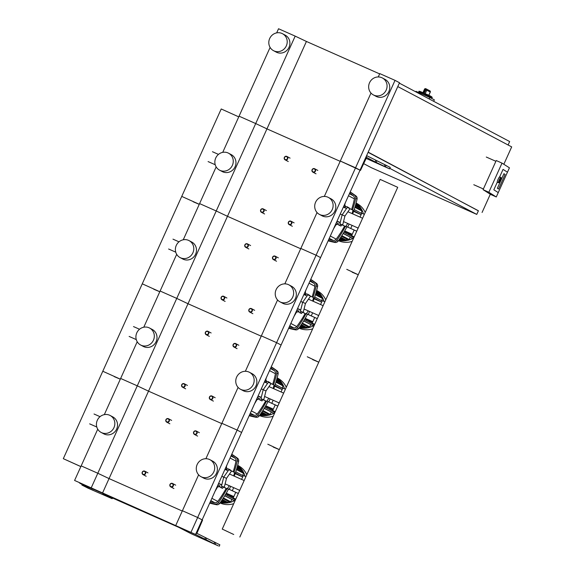 <?xml version="1.0" encoding="UTF-8"?>
<svg xmlns="http://www.w3.org/2000/svg" width="575" height="575" viewBox="0 0 575 575"><rect width="100%" height="100%" fill="white"/><g stroke="black" fill="none" stroke-linecap="round" stroke-linejoin="round"><path stroke-width="0.86" d="M367.26 155.94L367.274 155.947A2.401 0.762 -66.1 0 0 365.635 157.78L196.549 532.263A2.401 0.762 113.9 0 0 196.233 534.8L218.191 545.826L190.85 533.571L178.796 527.368L102.975 493.788M196.233 534.8L79.745 483.187A2.401 0.762 -66.1 0 1 79.638 483.079M79.745 483.187L88.298 487.722L81.909 485.048L87.831 488.067L111.802 498.547L102.968 493.81M214.116 543.792L208.423 541.247L214.116 543.792M92.97 490.188L86.387 487.169L92.97 490.188M195.565 534.448L74.585 480.456L195.565 534.448L202.141 519.872L202.587 520.109L196.894 533.348L219.779 544.769M367.274 155.947A2.401 0.762 -66.1 0 1 367.288 155.954L390.188 167.361L389.598 168.856L365.944 158.319M370.99 93.064L340.299 161.036L360.043 170.171L355.558 167.792L395.032 80.363L399.517 82.743L360.043 170.171L360.489 170.408L360.029 170.2M375.777 160.447L375.116 161.906L366.627 157.406L360.489 170.408M384.51 166.398L378.824 163.853L384.51 166.398M375.116 161.906L389.527 168.813M324.322 196.434L340.299 161.036L355.558 167.792L316.085 255.221L320.562 257.593L316.085 255.221L276.604 342.65L281.089 345.022L276.604 342.65L237.13 430.071L241.615 432.45L237.13 430.071L197.656 517.5L202.141 519.872L197.656 517.5L191.08 532.069M198.619 474.828L182.404 510.744L197.656 517.5L182.404 510.744L175.821 525.313M379.644 73.895L306.425 41.458L266.951 128.879L340.17 161.323L266.951 128.879L227.47 216.308L300.696 248.752L227.47 216.308L187.996 303.737L261.223 336.181L187.996 303.737L148.522 391.158L221.749 423.603L148.522 391.158L109.049 478.587L182.268 511.031L109.049 478.587L102.472 493.156M306.425 41.458L295.183 36.124L255.702 123.553L266.951 128.879L255.702 123.553L216.229 210.975L227.47 216.308L216.229 210.975L176.755 298.403L187.996 303.737L176.755 298.403L137.281 385.832L148.522 391.158L137.281 385.832L97.808 473.254L109.049 478.587L97.808 473.254L91.231 487.83M97.736 429.187L81.168 465.887L97.808 473.254L81.168 465.887L74.585 480.456M143.125 474.634A1.919 1.818 -62.1 0 0 145.547 473.685A1.919 1.818 -62.1 0 0 144.699 471.141A1.919 1.818 -62.1 0 0 142.277 472.097A1.919 1.818 -62.1 0 0 143.125 474.634M143.161 474.296A1.596 1.517 117.9 0 1 142.435 472.226A1.596 1.517 117.9 0 1 144.483 471.385A1.596 1.517 117.9 0 1 145.209 473.455A1.596 1.517 117.9 0 1 143.161 474.296M182.598 387.212A1.919 1.818 -62.1 0 0 185.021 386.256A1.919 1.818 -62.1 0 0 184.173 383.712A1.919 1.818 -62.1 0 0 181.75 384.668A1.919 1.818 -62.1 0 0 182.598 387.212M182.642 386.874A1.596 1.517 117.9 0 1 181.908 384.797A1.596 1.517 117.9 0 1 183.957 383.956A1.596 1.517 117.9 0 1 184.683 386.026A1.596 1.517 117.9 0 1 182.642 386.874M222.072 299.783A1.919 1.818 -62.1 0 0 224.502 298.827A1.919 1.818 -62.1 0 0 223.653 296.283A1.919 1.818 -62.1 0 0 221.224 297.239A1.919 1.818 -62.1 0 0 222.072 299.783M222.115 299.446A1.596 1.517 117.9 0 1 221.382 297.376A1.596 1.517 117.9 0 1 223.431 296.527A1.596 1.517 117.9 0 1 224.157 298.605A1.596 1.517 117.9 0 1 222.115 299.446M261.546 212.355A1.919 1.818 -62.1 0 0 263.975 211.406A1.919 1.818 -62.1 0 0 263.127 208.862A1.919 1.818 -62.1 0 0 260.698 209.81A1.919 1.818 -62.1 0 0 261.546 212.355M261.589 212.017A1.596 1.517 117.9 0 1 260.856 209.947A1.596 1.517 117.9 0 1 262.904 209.106A1.596 1.517 117.9 0 1 263.63 211.176A1.596 1.517 117.9 0 1 261.589 212.017M166.808 422.179A1.919 1.818 -62.1 0 0 169.237 421.231A1.919 1.818 -62.1 0 0 168.389 418.686A1.919 1.818 -62.1 0 0 165.959 419.635A1.919 1.818 -62.1 0 0 166.808 422.179M166.851 421.842A1.596 1.517 117.9 0 1 166.118 419.772A1.596 1.517 117.9 0 1 168.166 418.931A1.596 1.517 117.9 0 1 168.892 421.001A1.596 1.517 117.9 0 1 166.851 421.842M206.281 334.751A1.919 1.818 -62.1 0 0 208.711 333.802A1.919 1.818 -62.1 0 0 207.862 331.257A1.919 1.818 -62.1 0 0 205.433 332.213A1.919 1.818 -62.1 0 0 206.281 334.751M206.324 334.413A1.596 1.517 117.9 0 1 205.591 332.343A1.596 1.517 117.9 0 1 207.64 331.502A1.596 1.517 117.9 0 1 208.366 333.572A1.596 1.517 117.9 0 1 206.324 334.413M245.755 247.329A1.919 1.818 -62.1 0 0 248.184 246.373A1.919 1.818 -62.1 0 0 247.336 243.829A1.919 1.818 -62.1 0 0 244.907 244.785A1.919 1.818 -62.1 0 0 245.755 247.329M245.798 246.991A1.596 1.517 117.9 0 1 245.072 244.914A1.596 1.517 117.9 0 1 247.113 244.073A1.596 1.517 117.9 0 1 247.839 246.143A1.596 1.517 117.9 0 1 245.798 246.991M285.229 159.9A1.919 1.818 -62.1 0 0 287.658 158.944A1.919 1.818 -62.1 0 0 286.81 156.407A1.919 1.818 -62.1 0 0 284.381 157.356A1.919 1.818 -62.1 0 0 285.229 159.9M285.272 159.562A1.596 1.517 117.9 0 1 284.546 157.493A1.596 1.517 117.9 0 1 286.587 156.644A1.596 1.517 117.9 0 1 287.32 158.722A1.596 1.517 117.9 0 1 285.272 159.562M170.861 486.924A1.919 1.818 -62.1 0 0 173.283 485.976A1.919 1.818 -62.1 0 0 172.435 483.431A1.919 1.818 -62.1 0 0 170.013 484.38A1.919 1.818 -62.1 0 0 170.861 486.924M170.897 486.587A1.596 1.517 117.9 0 1 170.171 484.517A1.596 1.517 117.9 0 1 172.213 483.676A1.596 1.517 117.9 0 1 172.946 485.746A1.596 1.517 117.9 0 1 170.897 486.587M210.335 399.503A1.919 1.818 -62.1 0 0 212.757 398.547A1.919 1.818 -62.1 0 0 211.909 396.003A1.919 1.818 -62.1 0 0 209.487 396.958A1.919 1.818 -62.1 0 0 210.335 399.503M210.378 399.158A1.596 1.517 117.9 0 1 209.645 397.088A1.596 1.517 117.9 0 1 211.693 396.247A1.596 1.517 117.9 0 1 212.419 398.317A1.596 1.517 117.9 0 1 210.378 399.158M249.809 312.074A1.919 1.818 -62.1 0 0 252.231 311.118A1.919 1.818 -62.1 0 0 251.39 308.574A1.919 1.818 -62.1 0 0 248.961 309.53A1.919 1.818 -62.1 0 0 249.809 312.074M249.852 311.736A1.596 1.517 117.9 0 1 249.119 309.659A1.596 1.517 117.9 0 1 251.167 308.818A1.596 1.517 117.9 0 1 251.893 310.888A1.596 1.517 117.9 0 1 249.852 311.736M289.283 224.645A1.919 1.818 -62.1 0 0 291.712 223.689A1.919 1.818 -62.1 0 0 290.864 221.152A1.919 1.818 -62.1 0 0 288.434 222.101A1.919 1.818 -62.1 0 0 289.283 224.645M289.326 224.307A1.596 1.517 117.9 0 1 288.592 222.237A1.596 1.517 117.9 0 1 290.641 221.397A1.596 1.517 117.9 0 1 291.367 223.467A1.596 1.517 117.9 0 1 289.326 224.307M194.544 434.47A1.919 1.818 -62.1 0 0 196.966 433.514A1.919 1.818 -62.1 0 0 196.125 430.977A1.919 1.818 -62.1 0 0 193.696 431.926A1.919 1.818 -62.1 0 0 194.544 434.47M194.587 434.132A1.596 1.517 117.9 0 1 193.854 432.062A1.596 1.517 117.9 0 1 195.903 431.214A1.596 1.517 117.9 0 1 196.628 433.291A1.596 1.517 117.9 0 1 194.587 434.132M234.018 347.041A1.919 1.818 -62.1 0 0 236.447 346.092A1.919 1.818 -62.1 0 0 235.599 343.548A1.919 1.818 -62.1 0 0 233.17 344.497A1.919 1.818 -62.1 0 0 234.018 347.041M234.061 346.703A1.596 1.517 117.9 0 1 233.328 344.633A1.596 1.517 117.9 0 1 235.376 343.793A1.596 1.517 117.9 0 1 236.102 345.863A1.596 1.517 117.9 0 1 234.061 346.703M273.492 259.62A1.919 1.818 -62.1 0 0 275.921 258.664A1.919 1.818 -62.1 0 0 275.073 256.119A1.919 1.818 -62.1 0 0 272.643 257.075A1.919 1.818 -62.1 0 0 273.492 259.62M273.535 259.275A1.596 1.517 117.9 0 1 272.809 257.205A1.596 1.517 117.9 0 1 274.85 256.364A1.596 1.517 117.9 0 1 275.576 258.434A1.596 1.517 117.9 0 1 273.535 259.275M312.965 172.191A1.919 1.818 -62.1 0 0 315.395 171.235A1.919 1.818 -62.1 0 0 314.547 168.691A1.919 1.818 -62.1 0 0 312.117 169.647A1.919 1.818 -62.1 0 0 312.965 172.191M313.008 171.853A1.596 1.517 117.9 0 1 312.283 169.783A1.596 1.517 117.9 0 1 314.324 168.935A1.596 1.517 117.9 0 1 315.057 171.012A1.596 1.517 117.9 0 1 313.008 171.853M397.785 86.581L511.685 146.898L503.837 164.278M478.378 210.824L368.18 152.145M482.08 212.463L490.302 194.249M389.821 168.367L476.761 214.403L371.364 167.706L363.572 163.58M368.086 152.339L478.407 210.759L476.761 214.403M399.338 83.131L509.658 141.551L508.099 145.001M498.417 182.742L497.26 182.225A2.875 0.424 -65.9 0 1 498.079 179.364A2.875 0.424 -65.9 0 1 499.618 176.971L500.768 177.488A2.875 0.424 114.1 0 0 499.229 179.882A2.875 0.424 114.1 0 0 498.417 182.742L500.207 180.449A2.559 0.374 -65.9 0 1 498.827 182.577A2.559 0.374 -65.9 0 1 499.56 180.04A2.559 0.374 -65.9 0 1 500.933 177.912A2.559 0.374 -65.9 0 1 500.2 180.442C501.113 178.006 501.299 177.014 500.768 177.488M498.561 189.046L505.137 174.469L503.937 173.708L497.361 188.277L498.561 189.046L497.361 188.277L503.937 173.708L505.137 174.469L498.561 189.046M499.754 176.683A3.198 0.467 -65.9 0 1 499.804 177.05A3.198 0.467 114.1 0 0 499.754 176.683L503.046 169.395L499.754 176.683M496.275 196.966L498.252 192.596L493.832 189.793L497.123 182.512A3.198 0.467 114.1 0 0 497.131 182.512A3.198 0.467 114.1 0 0 497.447 182.304A3.198 0.467 -65.9 0 1 497.131 182.512A3.198 0.467 -65.9 0 1 497.123 182.512L493.832 189.793L498.252 192.596L507.459 172.191L503.046 169.395L507.459 172.191L509.436 167.821L502.004 163.12L496.232 160.533L483.072 189.671L488.851 192.258L496.275 196.966L490.504 194.379L483.072 189.671M495.887 161.295L486.285 157.04M473.786 184.726L483.388 188.974M488.851 192.258L502.004 163.12M423.229 93.509L422.927 92.697C419.671 91.138 418.363 90.828 419.003 91.756L423.229 93.509L425.773 88.715L426.327 88.96L423.868 93.797L425.112 93.66C430.337 95.781 432.673 97.118 432.12 97.678L423.868 93.797M433.687 101.315L434.341 99.856L429.863 97.477L415.991 91.332L415.768 91.828M429.202 98.943L429.863 97.477M381.807 77.697A9.595 9.099 -62.1 0 0 369.675 82.462A9.595 9.099 -62.1 0 0 373.369 94.918A9.595 9.099 -62.1 0 0 373.915 95.177A9.595 9.099 -62.1 0 0 386.048 90.412A9.595 9.099 -62.1 0 0 382.346 77.956A9.595 9.099 -62.1 0 0 381.807 77.697M373.369 94.918L376.057 96.341A9.595 9.099 -62.1 0 0 376.603 96.607A9.595 9.099 -62.1 0 0 388.736 91.835A9.595 9.099 -62.1 0 0 385.042 79.386L382.346 77.956M274.059 50.938A9.595 9.099 117.9 0 1 273.52 50.672A9.595 9.099 117.9 0 1 269.826 38.216A9.595 9.099 117.9 0 1 281.958 33.451A9.595 9.099 117.9 0 1 282.498 33.717A9.595 9.099 117.9 0 1 286.192 46.165A9.595 9.099 117.9 0 1 274.059 50.938M282.498 33.717L285.193 35.14A9.595 9.099 117.9 0 1 288.887 47.596A9.595 9.099 117.9 0 1 276.755 52.361A9.595 9.099 117.9 0 1 276.208 52.095L273.52 50.672M395.032 80.363L379.773 73.607L378.264 76.949M270.106 47.423L239.063 116.179L255.702 123.553L239.063 116.179L222.726 152.361M295.183 36.124L278.537 28.75L276.676 32.876M80.838 466.613L63.315 458.677L80.852 466.569M120.326 379.148L102.788 371.249L120.326 379.148M120.312 379.184L114.281 376.647M159.807 291.719L142.269 283.82L159.807 291.719M159.785 291.755L153.755 289.225M199.281 204.29L181.743 196.398L199.281 204.29M199.259 204.333L193.236 201.796M238.754 116.862L221.217 108.97L63.315 458.677M226.248 466.483L227.01 469.272M229.332 469.883A1.596 1.517 -62.1 0 0 229.188 469.351A1.596 1.517 -62.1 0 0 228.828 469.078L230.848 470.551M223.732 486.853L222.511 488.326L220.354 487.356A1.596 1.517 -62.1 0 0 220.987 487.521A1.596 1.517 -62.1 0 0 222.087 486.414M220.139 486.012L216.775 487.463M220.987 487.521L222.511 488.326M228.828 469.078A1.596 1.517 -62.1 0 0 227.384 469.114A1.703 1.617 117.9 0 1 225.759 469.107L225.925 469.193M229.188 469.351L230.712 470.156M217.724 485.365A1.703 1.617 117.9 0 1 218.522 485.156L219.053 485.437M218.522 485.156A1.703 1.617 117.9 0 1 219.6 486.342A1.596 1.517 -62.1 0 0 220.354 487.356M225.759 469.107A1.703 1.617 117.9 0 1 225.393 468.381M218.996 483.769A7.676 7.281 117.9 0 1 218.478 483.697M229.332 485.746L227.168 488.865L221.483 486.091L223.725 477.113L228.886 469.682L234.571 472.456L233.716 475.899M227.168 488.865L224.25 487.32L226.5 478.342L231.66 470.911M221.483 486.091L224.25 487.32M223.725 477.113L226.5 478.342M221.813 476.308L223.718 477.149M218.615 483.388L221.799 484.804M224.933 469.401L228.11 470.81M218.536 483.568L221.756 484.991M265.722 379.054L266.484 381.843M268.812 382.454A1.596 1.517 -62.1 0 0 268.662 381.922A1.596 1.517 -62.1 0 0 268.302 381.649L270.322 383.122M263.213 399.424L261.984 400.904L259.828 399.927A1.596 1.517 -62.1 0 0 260.461 400.092A1.596 1.517 -62.1 0 0 261.56 398.985M259.613 398.583L256.249 400.042M260.461 400.092L261.984 400.904M268.302 381.649A1.596 1.517 -62.1 0 0 266.857 381.685A1.703 1.617 117.9 0 1 265.24 381.678L265.398 381.764M268.662 381.922L270.185 382.734M257.197 397.936A1.703 1.617 117.9 0 1 257.995 397.728L258.527 398.008M257.995 397.728A1.703 1.617 117.9 0 1 259.073 398.921A1.596 1.517 -62.1 0 0 259.828 399.927M265.24 381.678A1.703 1.617 117.9 0 1 264.867 380.952M258.47 396.348A7.676 7.281 117.9 0 1 257.952 396.268M268.805 398.317L266.642 401.436L260.957 398.662L263.199 389.692L268.36 382.26L274.052 385.027L273.19 388.47M266.642 401.436L263.731 399.891L265.973 390.921L271.134 383.489M260.957 398.662L263.731 399.891M261.287 388.88L265.973 390.921M258.089 395.959L261.28 397.375M264.407 381.973L267.583 383.381M258.01 396.139L261.23 397.569M305.196 291.633L305.957 294.414M308.286 295.033A1.596 1.517 -62.1 0 0 308.135 294.493A1.596 1.517 -62.1 0 0 307.776 294.22L309.796 295.701M302.687 312.002L301.458 313.476L299.302 312.498A1.596 1.517 -62.1 0 0 299.934 312.671A1.596 1.517 -62.1 0 0 301.034 311.557M299.093 311.161L295.723 312.613M299.934 312.671L301.458 313.476M307.776 294.22A1.596 1.517 -62.1 0 0 306.331 294.256A1.703 1.617 117.9 0 1 304.714 294.256L304.872 294.335M308.135 294.493L309.666 295.306M296.671 310.507A1.703 1.617 117.9 0 1 297.469 310.299L298.001 310.586M297.469 310.299A1.703 1.617 117.9 0 1 298.547 311.492A1.596 1.517 -62.1 0 0 299.302 312.498M304.714 294.256A1.703 1.617 117.9 0 1 304.34 293.53M297.943 308.919A7.676 7.281 117.9 0 1 297.426 308.84M308.279 310.895L306.116 314.007L300.43 311.233L302.673 302.263L307.833 294.831L313.526 297.606L312.663 301.048M306.116 314.007L303.205 312.462L305.447 303.492L310.608 296.06M300.43 311.233L303.205 312.462M302.673 302.263L305.447 303.492M300.761 301.451L302.666 302.292M297.562 308.538L300.754 309.947M303.88 294.551L307.057 295.952M297.483 308.717L300.703 310.141M344.669 204.204L345.431 206.993M347.76 207.604A1.596 1.517 -62.1 0 0 347.616 207.072A1.596 1.517 -62.1 0 0 347.25 206.799L349.269 208.272M342.161 224.573L340.932 226.047L338.776 225.077A1.596 1.517 -62.1 0 0 339.408 225.242A1.596 1.517 -62.1 0 0 340.515 224.135M338.567 223.732L335.196 225.184M339.408 225.242L340.932 226.047M347.25 206.799A1.596 1.517 -62.1 0 0 345.805 206.835A1.703 1.617 117.9 0 1 344.188 206.827L344.346 206.914M347.616 207.072L349.14 207.877M336.145 223.086A1.703 1.617 117.9 0 1 336.943 222.87L337.475 223.158M336.943 222.87A1.703 1.617 117.9 0 1 338.028 224.063A1.596 1.517 -62.1 0 0 338.776 225.077M344.188 206.827A1.703 1.617 117.9 0 1 343.814 206.102M337.417 221.49A7.676 7.281 117.9 0 1 336.9 221.418M347.753 223.467L345.589 226.579L339.904 223.812L342.147 214.834L347.307 207.403L353 210.177L352.137 213.62M345.589 226.579L342.678 225.041L344.921 216.063L350.082 208.632M339.904 223.812L342.678 225.041M342.147 214.834L344.921 216.063M340.235 214.022L342.139 214.87M337.036 221.109L340.228 222.518M343.354 207.122L346.531 208.531M336.957 221.289L340.177 222.712M233.737 534.498L222.245 529.093L233.737 534.498M267.806 444.209L279.299 449.607L267.806 444.209M273.211 447.07L279.299 449.607L239.825 537.036M307.28 356.78L318.773 362.178L307.28 356.78M312.685 359.641L318.773 362.178L279.299 449.607M346.754 269.352L358.247 274.749L346.754 269.352M352.159 272.219L358.247 274.749L318.773 362.178M222.245 529.093L380.147 179.393L397.72 187.328L358.247 274.749M220.297 502.543A20.786 19.715 -62.1 0 0 235.312 500.157M245.022 476.229A20.786 19.715 -62.1 0 0 237.633 465.491M219.995 502.96A20.786 19.715 -62.1 0 0 220.081 502.996A20.786 19.715 -62.1 0 0 233.716 503.686M246.797 474.727A20.786 19.715 -62.1 0 0 238.359 465.685L237.676 465.319M233.234 498.676A18.393 17.437 -62.1 0 0 233.853 498.338M226.018 493.623L227.01 494.062M241.543 476.474L235.312 473.175M232.774 496.922L227.089 494.378L232.774 496.922M227.089 494.378L227.348 493.796L233.04 496.34L232.918 497.008M233.407 497.54L230.101 495.973L233.457 497.418M233.119 496.563L233.723 496.836M245.935 476.632L243.362 475.489L241.601 479.392M235.693 499.308L233.198 497.993L235.772 499.129M226.263 493.206L233.845 496.563M242.686 476.984L235.153 473.642M233.198 497.993L235.757 492.329M234.492 499.344L225.465 494.565L234.456 499.33A0.64 0.604 117.9 0 1 234.744 500.178A0.64 0.604 117.9 0 1 233.932 500.494L224.724 495.808M222.827 502.068L222.697 502.349A0.64 0.604 117.9 0 1 221.842 502.665L220.649 502.033M225.486 501.918L225.199 502.557A0.64 0.604 117.9 0 1 224.343 502.873L221.217 501.22M228.347 501.328L227.865 502.406A0.64 0.604 117.9 0 1 227.01 502.73L221.993 500.07M231.761 499.531L230.726 501.817A0.64 0.604 117.9 0 1 229.871 502.133L223.028 498.511M237.547 465.822L238.373 466.26A0.64 0.604 117.9 0 1 238.625 467.073L238.603 467.123M237.374 466.469L240.199 467.964A0.64 0.604 117.9 0 1 240.451 468.776L240.264 469.186M237.087 467.504L241.859 470.034A0.64 0.604 117.9 0 1 242.118 470.846L241.73 471.694M236.648 469.006L243.326 472.542A0.64 0.604 117.9 0 1 243.577 473.354L242.614 475.482M259.771 415.114A20.786 19.715 -62.1 0 0 274.785 412.735M284.496 388.801A20.786 19.715 -62.1 0 0 277.107 378.062M259.469 415.531A20.786 19.715 -62.1 0 0 259.555 415.574A20.786 19.715 -62.1 0 0 273.19 416.257M286.271 387.298A20.786 19.715 -62.1 0 0 277.833 378.257L277.15 377.897M272.708 411.254A18.393 17.437 -62.1 0 0 273.326 410.909M281.017 389.045L274.785 385.753M272.248 409.493L266.563 406.949L272.248 409.493M266.563 406.949L266.829 406.367L272.514 408.911L272.392 409.58M272.881 410.112L269.574 408.545L272.931 409.989M272.593 409.134L273.197 409.407M285.408 389.203L282.835 388.067L281.074 391.963M275.166 411.887L272.672 410.564L275.252 411.707M265.736 405.777L273.319 409.141M266.671 406.712L265.499 406.194M282.16 389.555L274.627 386.22M272.672 410.564L275.231 404.901M273.966 411.923L264.946 407.143L273.93 411.901A0.64 0.604 117.9 0 1 274.217 412.749A0.64 0.604 117.9 0 1 273.405 413.066L264.198 408.379M262.301 414.64L262.171 414.92A0.64 0.604 117.9 0 1 261.316 415.236L260.123 414.604M264.96 414.496L264.673 415.128A0.64 0.604 117.9 0 1 263.817 415.452L260.691 413.792M267.828 413.907L267.339 414.978A0.64 0.604 117.9 0 1 266.484 415.301L261.474 412.649M271.235 412.103L270.2 414.388A0.64 0.604 117.9 0 1 269.344 414.712L262.502 411.082M277.021 378.393L277.847 378.832A0.64 0.604 117.9 0 1 278.099 379.644L278.077 379.694M276.848 379.04L279.673 380.542A0.64 0.604 117.9 0 1 279.924 381.347L279.738 381.764M276.561 380.075L281.333 382.605A0.64 0.604 117.9 0 1 281.592 383.417L281.204 384.272M276.122 381.577L282.799 385.113A0.64 0.604 117.9 0 1 283.051 385.926L282.088 388.053M299.244 327.685A20.786 19.715 -62.1 0 0 314.259 325.306M323.969 301.379A20.786 19.715 -62.1 0 0 316.588 290.634M298.942 328.109A20.786 19.715 -62.1 0 0 299.029 328.145A20.786 19.715 -62.1 0 0 312.671 328.835M325.745 299.87A20.786 19.715 -62.1 0 0 317.314 290.828L316.631 290.468M312.182 323.826A18.393 17.437 -62.1 0 0 312.807 323.481M304.973 318.766L305.957 319.204M320.491 301.623L314.266 298.324M311.729 322.072L306.037 319.52L311.729 322.072M306.037 319.52L306.303 318.938L311.988 321.482L311.866 322.158M312.354 322.683L309.048 321.123L312.412 322.561M312.067 321.705L312.671 321.978M324.882 301.782L322.309 300.639L320.548 304.542M314.64 324.458L312.153 323.136L314.726 324.278M305.21 318.349L312.793 321.713M314.295 298.224L321.641 302.112L314.101 298.792M312.153 323.136L314.705 317.472M313.447 324.494L304.419 319.714L313.411 324.48A0.64 0.604 117.9 0 1 313.691 325.321A0.64 0.604 117.9 0 1 312.879 325.644L303.672 320.951M301.774 327.218L301.645 327.491A0.64 0.604 117.9 0 1 300.797 327.815L299.604 327.182M304.434 327.067L304.146 327.7A0.64 0.604 117.9 0 1 303.298 328.023L300.164 326.363M307.302 326.478L306.813 327.556A0.64 0.604 117.9 0 1 305.957 327.872L300.948 325.22M310.708 324.681L309.673 326.967A0.64 0.604 117.9 0 1 308.818 327.283L301.976 323.66M316.494 290.972L317.321 291.403A0.64 0.604 117.9 0 1 317.572 292.215L317.551 292.272M316.322 291.618L319.147 293.113A0.64 0.604 117.9 0 1 319.398 293.926L319.218 294.335M316.034 292.646L320.807 295.176A0.64 0.604 117.9 0 1 321.066 295.988L320.678 296.844M315.596 294.148L322.273 297.685A0.64 0.604 117.9 0 1 322.532 298.497L321.569 300.632M338.718 240.257A20.786 19.715 -62.1 0 0 353.733 237.877M363.443 213.95A20.786 19.715 -62.1 0 0 356.062 203.205M338.416 240.681A20.786 19.715 -62.1 0 0 338.502 240.717A20.786 19.715 -62.1 0 0 352.144 241.407M365.218 212.448A20.786 19.715 -62.1 0 0 356.787 203.406L356.105 203.04M351.656 236.397A18.393 17.437 -62.1 0 0 352.281 236.059M344.447 231.337L345.438 231.783M359.964 214.195L353.74 210.896M351.203 234.643L345.51 232.099L351.203 234.643M345.51 232.099L345.776 231.517L351.462 234.061L351.339 234.729M351.828 235.254L348.522 233.694L351.886 235.139M351.548 234.284L352.144 234.55M364.356 214.353L361.783 213.21L360.022 217.113M354.121 237.029L351.627 235.707L354.2 236.85M344.684 230.927L352.267 234.284M353.769 210.795L361.114 214.691L353.575 211.363M351.627 235.707L354.178 230.043M352.921 237.065L343.893 232.286L352.885 237.051A0.64 0.604 117.9 0 1 353.165 237.899A0.64 0.604 117.9 0 1 352.353 238.215L343.146 233.529M341.248 239.789L341.126 240.062A0.64 0.604 117.9 0 1 340.271 240.386L339.077 239.753M343.908 239.638L343.627 240.278A0.64 0.604 117.9 0 1 342.772 240.594L339.638 238.941M346.775 239.049L346.287 240.127A0.64 0.604 117.9 0 1 345.431 240.443L340.422 237.791M350.182 237.252L349.147 239.538A0.64 0.604 117.9 0 1 348.299 239.854L341.449 236.232M355.968 203.543L356.795 203.981A0.64 0.604 117.9 0 1 357.053 204.793L357.025 204.844M355.796 204.19L358.62 205.685A0.64 0.604 117.9 0 1 358.879 206.497L358.692 206.907M355.508 205.225L360.281 207.755A0.64 0.604 117.9 0 1 360.539 208.56L360.151 209.415M355.07 206.727L361.747 210.263A0.64 0.604 117.9 0 1 362.006 211.068L361.043 213.203M210.285 501.838A91.547 86.818 -62.1 0 0 214.777 502.694A3.198 3.033 -62.1 0 0 217.781 501.429A103.946 98.569 -62.1 0 0 226.162 488.419M232.185 456.191L232.214 456.119A91.547 86.818 117.9 0 1 234.068 457.535L233.623 457.298A91.547 86.818 -62.1 0 0 231.768 455.882L232.214 456.119M231.172 455.58A91.547 86.818 117.9 0 1 232.947 456.945L232.501 456.708A91.547 86.818 -62.1 0 0 231.136 455.652M231.085 455.774A91.547 86.818 117.9 0 1 231.826 456.349L231.38 456.112A91.547 86.818 -62.1 0 0 231.049 455.853M233.213 471.737A103.946 98.569 -62.1 0 0 235.973 461.15A3.198 3.033 -62.1 0 0 234.916 458.088A91.547 86.818 -62.1 0 0 231.279 455.342M249.758 414.41A91.547 86.818 -62.1 0 0 254.251 415.265A3.198 3.033 -62.1 0 0 257.255 414.007A103.946 98.569 -62.1 0 0 265.636 400.991M271.659 368.762L271.688 368.69A91.547 86.818 117.9 0 1 273.542 370.113L273.096 369.876A91.547 86.818 -62.1 0 0 271.242 368.453L271.688 368.69M270.645 368.151A91.547 86.818 117.9 0 1 272.421 369.517L271.975 369.279A91.547 86.818 -62.1 0 0 270.617 368.23M270.559 368.345A91.547 86.818 117.9 0 1 271.299 368.92L270.854 368.683A91.547 86.818 -62.1 0 0 270.523 368.424M272.687 384.308A103.946 98.569 -62.1 0 0 275.447 373.721A3.198 3.033 -62.1 0 0 274.39 370.659A91.547 86.818 -62.1 0 0 270.753 367.921M289.232 326.981A91.547 86.818 -62.1 0 0 293.724 327.843A3.198 3.033 -62.1 0 0 296.729 326.578A103.946 98.569 -62.1 0 0 305.109 313.562M311.132 281.333L311.161 281.261A91.547 86.818 117.9 0 1 313.023 282.684L312.57 282.447A91.547 86.818 -62.1 0 0 310.716 281.024L311.161 281.261M310.119 280.729A91.547 86.818 117.9 0 1 311.902 282.088L311.449 281.851A91.547 86.818 -62.1 0 0 310.09 280.801M310.033 280.916A91.547 86.818 117.9 0 1 310.78 281.498L310.327 281.261A91.547 86.818 -62.1 0 0 309.997 281.002M312.16 296.88A103.946 98.569 -62.1 0 0 314.92 286.3A3.198 3.033 -62.1 0 0 313.864 283.238A91.547 86.818 -62.1 0 0 310.227 280.492M328.706 239.559A91.547 86.818 -62.1 0 0 333.198 240.415A3.198 3.033 -62.1 0 0 336.21 239.15A103.946 98.569 -62.1 0 0 344.59 226.133M350.606 193.912L350.642 193.833A91.547 86.818 117.9 0 1 352.497 195.256L352.044 195.018A91.547 86.818 -62.1 0 0 350.189 193.595L350.642 193.833M349.593 193.301A91.547 86.818 117.9 0 1 351.375 194.666L350.923 194.429A91.547 86.818 -62.1 0 0 349.564 193.373M349.507 193.487A91.547 86.818 117.9 0 1 350.254 194.07L349.801 193.833A91.547 86.818 -62.1 0 0 349.471 193.574M351.634 209.451A103.946 98.569 -62.1 0 0 354.394 198.871A3.198 3.033 -62.1 0 0 353.338 195.809A91.547 86.818 -62.1 0 0 349.701 193.063M218.313 502.715A3.198 3.033 117.9 0 1 215.179 504.009L216.523 504.721A3.198 3.033 -62.1 0 0 219.657 503.427L218.313 502.715A108.84 103.212 -62.1 0 0 226.96 488.772M209.846 502.809A108.84 103.212 -62.1 0 0 215.179 504.009M216.523 504.721A108.84 103.212 117.9 0 1 209.702 503.132M236.174 457.513A3.198 3.033 117.9 0 1 237.288 460.683L238.632 461.394A3.198 3.033 -62.1 0 0 237.518 458.225L236.174 457.513A108.84 103.212 -62.1 0 0 231.718 454.372M227.391 488.534L238.316 493.494M238.632 461.394A108.84 103.212 117.9 0 1 234.255 476.143M228.527 489.059A108.84 103.212 117.9 0 1 219.657 503.427M234.061 472.183A108.84 103.212 -62.1 0 0 237.288 460.683M226.96 464.902A108.84 103.212 117.9 0 1 226.428 466.591M217.213 487.571A108.84 103.212 117.9 0 1 215.129 491.115M231.775 454.243A108.84 103.212 117.9 0 1 237.518 458.225M239.646 490.554A3.198 3.134 -71.6 0 1 238.79 489.936M227.405 488.52L238.33 493.465M257.787 415.294A3.198 3.033 117.9 0 1 254.653 416.58L255.997 417.292A3.198 3.033 -62.1 0 0 259.131 416.005L257.787 415.294A108.84 103.212 -62.1 0 0 266.433 401.343M249.32 415.387A108.84 103.212 -62.1 0 0 254.653 416.58M255.997 417.292A108.84 103.212 117.9 0 1 249.176 415.711M275.648 370.084A3.198 3.033 117.9 0 1 276.762 373.254L278.106 373.973A3.198 3.033 -62.1 0 0 276.992 370.796L275.648 370.084A108.84 103.212 -62.1 0 0 271.192 366.943M277.811 406.036L266.879 401.091L277.797 406.072M278.106 373.973A108.84 103.212 117.9 0 1 273.736 388.714M268 401.63A108.84 103.212 117.9 0 1 259.131 416.005M273.535 384.761A108.84 103.212 -62.1 0 0 276.762 373.254M266.433 377.48A108.84 103.212 117.9 0 1 265.902 379.162M256.687 400.143A108.84 103.212 117.9 0 1 254.603 403.686M271.249 366.814A108.84 103.212 117.9 0 1 276.992 370.796M279.127 403.125A3.198 3.134 -71.6 0 1 278.264 402.507M297.261 327.865A3.198 3.033 117.9 0 1 294.127 329.152L295.478 329.863A3.198 3.033 -62.1 0 0 298.605 328.577L297.261 327.865A108.84 103.212 -62.1 0 0 305.907 313.914M288.794 327.958A108.84 103.212 -62.1 0 0 294.127 329.152M295.478 329.863A108.84 103.212 117.9 0 1 288.65 328.282M315.122 282.663A3.198 3.033 117.9 0 1 316.236 285.832L317.587 286.544A3.198 3.033 -62.1 0 0 316.466 283.374L315.122 282.663A108.84 103.212 -62.1 0 0 310.665 279.515M306.346 313.684L317.271 318.643M317.587 286.544A108.84 103.212 117.9 0 1 313.21 301.286M307.474 314.202A108.84 103.212 117.9 0 1 298.605 328.577M313.008 297.332A108.84 103.212 -62.1 0 0 316.236 285.832M305.907 290.052A108.84 103.212 117.9 0 1 305.375 291.741M296.161 312.714A108.84 103.212 117.9 0 1 294.077 316.257M310.723 279.385A108.84 103.212 117.9 0 1 316.466 283.374M318.6 315.697A3.198 3.134 -71.6 0 1 317.738 315.086M306.353 313.67L317.285 318.615M336.734 240.436A3.198 3.033 117.9 0 1 333.608 241.73L334.952 242.442A3.198 3.033 -62.1 0 0 338.078 241.148L336.734 240.436A108.84 103.212 -62.1 0 0 345.381 226.493M328.268 240.53A108.84 103.212 -62.1 0 0 333.608 241.73M334.952 242.442A108.84 103.212 117.9 0 1 328.124 240.853M354.595 195.234A3.198 3.033 117.9 0 1 355.709 198.404L357.061 199.115A3.198 3.033 -62.1 0 0 355.939 195.946L354.595 195.234A108.84 103.212 -62.1 0 0 350.139 192.093M345.819 226.255L356.744 231.215M357.061 199.115A108.84 103.212 117.9 0 1 352.683 213.857M346.948 226.773A108.84 103.212 117.9 0 1 338.078 241.148M352.489 209.904A108.84 103.212 -62.1 0 0 355.709 198.404M345.388 202.623A108.84 103.212 117.9 0 1 344.856 204.312M335.635 225.292A108.84 103.212 117.9 0 1 333.55 228.836M350.197 191.964A108.84 103.212 117.9 0 1 355.939 195.946M358.074 228.268A3.198 3.134 -71.6 0 1 357.212 227.657M345.827 226.241L356.759 231.186M209.437 459.461A9.595 9.099 -62.1 0 0 197.304 464.226A9.595 9.099 -62.1 0 0 200.998 476.682A9.595 9.099 -62.1 0 0 201.537 476.941A9.595 9.099 -62.1 0 0 213.67 472.176A9.595 9.099 -62.1 0 0 209.976 459.72A9.595 9.099 -62.1 0 0 209.437 459.461M200.998 476.682L203.687 478.105A9.595 9.099 -62.1 0 0 204.233 478.364A9.595 9.099 -62.1 0 0 216.365 473.599A9.595 9.099 -62.1 0 0 212.671 461.143L209.976 459.72M101.689 432.702A9.595 9.099 117.9 0 1 101.15 432.436A9.595 9.099 117.9 0 1 97.448 419.98A9.595 9.099 117.9 0 1 109.581 415.215A9.595 9.099 117.9 0 1 110.127 415.481A9.595 9.099 117.9 0 1 113.821 427.929A9.595 9.099 117.9 0 1 101.689 432.702M110.127 415.481L112.815 416.904A9.595 9.099 117.9 0 1 116.509 429.36A9.595 9.099 117.9 0 1 104.377 434.125A9.595 9.099 117.9 0 1 103.838 433.859L101.15 432.436M238.093 387.399L221.878 423.315L237.13 430.071L221.878 423.315L205.893 458.713M137.209 341.758L120.642 378.458L137.281 385.832L120.642 378.458L104.305 414.64M248.91 372.032A9.595 9.099 -62.1 0 0 236.778 376.798A9.595 9.099 -62.1 0 0 240.472 389.253A9.595 9.099 -62.1 0 0 241.011 389.519A9.595 9.099 -62.1 0 0 253.144 384.747A9.595 9.099 -62.1 0 0 249.449 372.291A9.595 9.099 -62.1 0 0 248.91 372.032M240.472 389.253L243.16 390.677A9.595 9.099 -62.1 0 0 243.707 390.942A9.595 9.099 -62.1 0 0 255.839 386.17A9.595 9.099 -62.1 0 0 252.145 373.721L249.449 372.291M141.162 345.273A9.595 9.099 117.9 0 1 140.623 345.007A9.595 9.099 117.9 0 1 136.929 332.558A9.595 9.099 117.9 0 1 149.062 327.786A9.595 9.099 117.9 0 1 149.601 328.052A9.595 9.099 117.9 0 1 153.295 340.508A9.595 9.099 117.9 0 1 141.162 345.273M149.601 328.052L152.289 329.475A9.595 9.099 117.9 0 1 155.99 341.931A9.595 9.099 117.9 0 1 143.851 346.696A9.595 9.099 117.9 0 1 143.312 346.438L140.623 345.007M277.567 299.97L261.352 335.886L276.604 342.65L261.352 335.886L245.367 371.285M176.683 254.33L160.116 291.029L176.755 298.403L160.116 291.029L143.779 327.211M288.384 284.603A9.595 9.099 -62.1 0 0 276.252 289.369A9.595 9.099 -62.1 0 0 279.946 301.825A9.595 9.099 -62.1 0 0 280.485 302.091A9.595 9.099 -62.1 0 0 292.625 297.318A9.595 9.099 -62.1 0 0 288.923 284.869A9.595 9.099 -62.1 0 0 288.384 284.603M279.946 301.825L282.634 303.248A9.595 9.099 -62.1 0 0 283.18 303.514A9.595 9.099 -62.1 0 0 295.313 298.748A9.595 9.099 -62.1 0 0 291.618 286.293L288.923 284.869M180.636 257.844A9.595 9.099 117.9 0 1 180.097 257.586A9.595 9.099 117.9 0 1 176.403 245.13A9.595 9.099 117.9 0 1 188.535 240.364A9.595 9.099 117.9 0 1 189.074 240.623A9.595 9.099 117.9 0 1 192.769 253.079A9.595 9.099 117.9 0 1 180.636 257.844M189.074 240.623L191.77 242.046A9.595 9.099 117.9 0 1 195.464 254.502A9.595 9.099 117.9 0 1 183.332 259.275A9.595 9.099 117.9 0 1 182.785 259.009L180.097 257.586M317.041 212.549L300.826 248.458L316.085 255.221L300.826 248.458L284.841 283.856M216.157 166.908L199.59 203.6L216.229 210.975L199.59 203.6L183.252 239.782M327.858 197.175A9.595 9.099 -62.1 0 0 315.725 201.947A9.595 9.099 -62.1 0 0 319.42 214.396A9.595 9.099 -62.1 0 0 319.966 214.662A9.595 9.099 -62.1 0 0 332.098 209.897A9.595 9.099 -62.1 0 0 328.404 197.441A9.595 9.099 -62.1 0 0 327.858 197.175M319.42 214.396L322.108 215.826A9.595 9.099 -62.1 0 0 322.654 216.085A9.595 9.099 -62.1 0 0 334.787 211.32A9.595 9.099 -62.1 0 0 331.092 198.864L328.404 197.441M220.11 170.423A9.595 9.099 117.9 0 1 219.571 170.157A9.595 9.099 117.9 0 1 215.877 157.701A9.595 9.099 117.9 0 1 228.009 152.936A9.595 9.099 117.9 0 1 228.548 153.202A9.595 9.099 117.9 0 1 232.243 165.65A9.595 9.099 117.9 0 1 220.11 170.423M228.548 153.202L231.243 154.625A9.595 9.099 117.9 0 1 234.938 167.073A9.595 9.099 117.9 0 1 222.805 171.846A9.595 9.099 117.9 0 1 222.259 171.58L219.571 170.157M204.722 539.293L205.376 537.841M82.282 485.192L82.527 484.66M112.111 498.647L112.42 497.957M205.8 539.81L206.461 538.351M214.029 543.569L214.691 542.11M215.115 544.079L215.769 542.62M219.132 546.207L219.787 544.748M376.862 160.957L376.201 162.416M385.085 164.716L384.431 166.175M386.17 165.233L385.509 166.685M424.551 89.226L426.765 90.203A0.956 0.913 -62.1 0 0 426.334 88.96A0.956 0.956 0 0 1 426.384 88.988L429.877 90.836A0.956 0.913 117.9 0 1 430.258 92.058L428.777 95.335M428.72 95.572L425.112 93.66M425.759 88.708A0.956 0.913 -62.1 0 0 424.551 89.211M426.434 89.017L429.827 90.814A0.956 0.913 117.9 0 1 429.877 90.836A0.956 0.956 0 0 1 430.301 92.079L428.821 95.357M425.191 93.696L426.765 90.203L430.258 92.058M217.372 486.141L218.658 486.817M225.723 467.647L227.003 468.33M256.845 398.712L258.132 399.395M265.197 380.219L266.484 380.902M296.326 311.283L297.606 311.966M304.671 292.797L305.957 293.473M335.8 223.862L337.079 224.537M344.145 205.368L345.431 206.044M233.932 500.494L224.811 495.664M222.697 502.349L221.044 501.472M225.199 502.557L221.605 500.652M227.865 502.406L222.374 499.503M230.726 501.817L223.395 497.936M242.693 476.97L235.347 473.081M243.218 475.805L235.757 471.852L243.218 475.798M243.577 473.354L236.469 469.588M242.118 470.846L236.914 468.086M240.451 468.776L237.209 467.058M238.625 467.073L237.389 466.411M273.405 413.066L264.284 408.236M262.171 414.92L260.518 414.043M264.673 415.128L261.079 413.224M267.339 414.978L261.848 412.074M270.2 414.388L262.868 410.507M282.167 389.541L274.821 385.652M282.692 388.377L275.231 384.423L282.692 388.377M283.051 385.926L275.942 382.159M281.592 383.417L276.388 380.664M279.924 381.347L276.683 379.637M278.099 379.644L276.863 378.99M312.879 325.644L303.758 320.814M301.645 327.491L299.992 326.614M304.146 327.7L300.553 325.795M306.813 327.556L301.329 324.645M309.673 326.967L302.342 323.078M322.165 300.948L314.705 296.995L322.165 300.948M322.532 298.497L315.423 294.731M321.066 295.988L315.862 293.236M319.398 293.926L316.157 292.208M317.572 292.215L316.336 291.561M352.353 238.215L343.232 233.385M341.126 240.062L339.466 239.186M343.627 240.278L340.026 238.373M346.287 240.127L340.803 237.223M349.147 239.538L341.823 235.657M354.178 209.566L361.646 213.519L354.178 209.573M362.006 211.068L354.897 207.309M360.539 208.56L355.343 205.807M358.879 206.497L355.63 204.779M357.053 204.793L355.81 204.132M217.781 501.429L211.88 498.309M210.838 500.609L214.777 502.694M234.916 458.088L230.978 456.004M230.065 458.023L235.973 461.15M257.255 414.007L251.354 410.881M250.312 413.181L254.251 415.265M274.39 370.659L270.451 368.575M269.546 370.602L275.447 373.721M296.729 326.578L290.828 323.452M289.786 325.759L293.724 327.843M313.864 283.238L309.932 281.153M309.019 283.173L314.92 286.3M336.21 239.15L330.302 236.023M329.267 238.33L333.198 240.415M353.338 195.809L349.406 193.725M348.493 195.744L354.394 198.871M232.307 490.712L233.68 487.672M229.296 489.354L230.654 486.335M271.781 403.283L273.154 400.243M268.769 401.932L270.135 398.906M311.255 315.862L312.627 312.822M308.243 314.503L309.609 311.478M350.728 228.433L352.101 225.393M347.717 227.075L349.082 224.056M81.909 485.048L82.167 484.466M112.183 498.69L112.499 497.986M219.858 544.791L219.197 546.25M390.26 167.404L389.598 168.856M89.657 423.861L96.801 427.024M100.05 416.674L94.027 414.007M129.131 336.433L136.275 339.595M139.524 329.245L133.501 326.578M168.612 249.004L175.749 252.166M178.998 241.823L172.974 239.15M208.085 161.575L215.222 164.737M218.471 154.395L212.448 151.721M239.739 490.353L225.112 483.877M229.497 474.03L244.174 480.535M279.213 402.931L264.586 396.448M268.971 386.601L283.647 393.106M318.687 315.502L304.067 309.027M308.444 299.18L323.121 305.677M358.16 228.074L343.541 221.598M347.918 211.751L362.595 218.256M147.969 472.866L144.807 471.191M146.172 476.258L143.017 474.583M187.443 385.437L184.287 383.769M185.646 388.829L182.491 387.155M226.917 298.015L223.761 296.341M225.127 301.408L221.964 299.733M266.397 210.587L263.235 208.912M264.601 213.979L261.438 212.304M171.652 420.411L168.497 418.737M169.862 423.804L166.7 422.129M211.133 332.982L207.97 331.308M209.336 336.375L206.173 334.7M250.607 245.554L247.444 243.886M248.81 248.946L245.647 247.272M290.08 158.132L286.918 156.458M288.283 161.525L285.121 159.85M175.706 485.156L172.543 483.482M173.909 488.549L170.746 486.874M215.179 397.728L212.017 396.053M213.382 401.12L210.227 399.445M254.653 310.306L251.498 308.631M252.856 313.691L249.701 312.024M294.127 222.877L290.972 221.202M292.337 226.27L289.175 224.595M199.388 432.702L196.233 431.027M197.592 436.094L194.436 434.42M238.869 345.273L235.707 343.598M237.072 348.666L233.91 346.991M278.343 257.844L275.181 256.17M276.546 261.237L273.384 259.562M317.817 170.423L314.654 168.748M316.02 173.808L312.857 172.141M431.76 98.483L432.12 97.678M426.327 88.96L425.766 88.715A0.956 0.956 0 0 0 424.508 89.197L422.927 92.697M418.665 92.517L419.003 91.756"/></g></svg>

